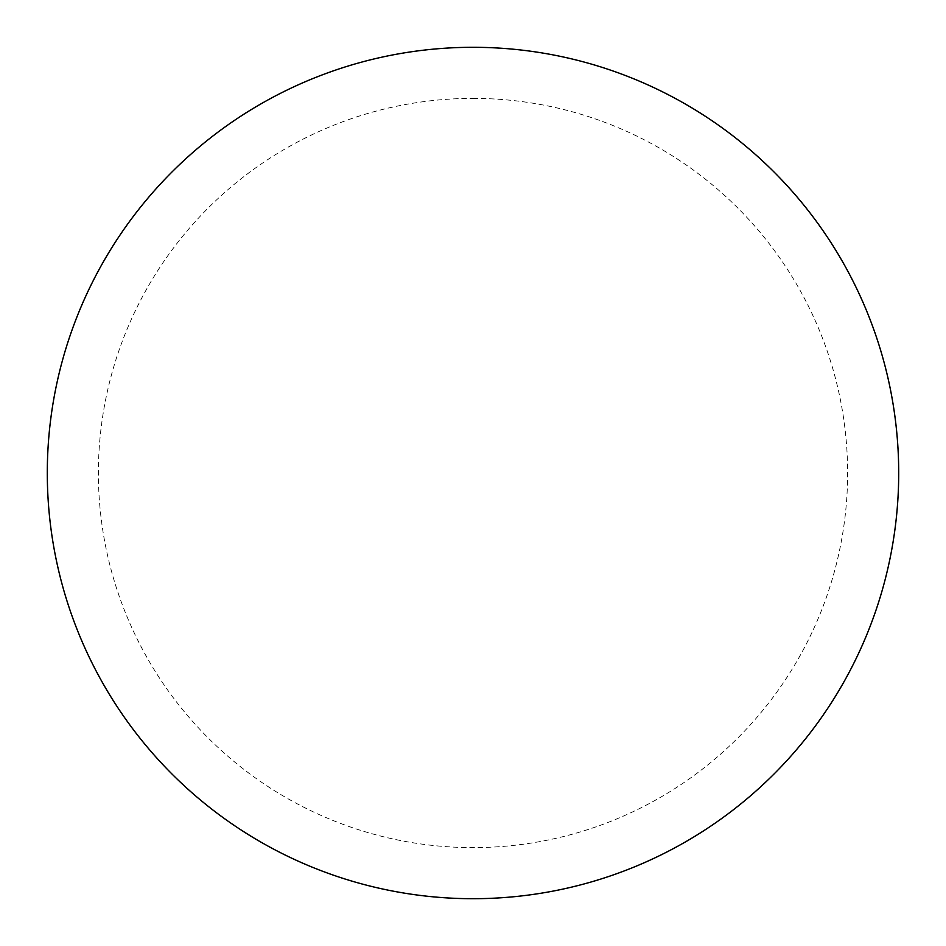 <?xml version="1.0" encoding="UTF-8"?>
<svg xmlns="http://www.w3.org/2000/svg" width="946" height="946" viewBox="0 0 946 946"><rect width="100%" height="100%" fill="white"/><g stroke="black" fill="none" stroke-linecap="round" stroke-linejoin="round"><path stroke-width="0.71" stroke-dasharray="4.73 3.55" d="M473 47.3A425.7 425.7 0 0 1 898.7 473A425.7 425.7 0 0 1 473 898.7A425.7 425.7 0 0 1 47.3 473A425.7 425.7 0 0 1 473 47.3A425.7 425.7 0 0 1 898.7 473A425.7 425.7 0 0 1 473 898.7M47.3 473A425.7 425.7 0 0 0 473 898.7A425.7 425.7 0 0 0 898.7 473A425.7 425.7 0 0 0 473 47.3A425.7 425.7 0 0 0 47.3 473M473 98.384A374.616 374.616 0 0 1 847.616 473A374.616 374.616 0 0 1 473 847.616A374.616 374.616 0 0 1 98.384 473A374.616 374.616 0 0 1 473 98.384"/><path stroke-width="1.42" d="M473 47.3A425.7 425.7 0 0 1 898.7 473A425.7 425.7 0 0 1 473 898.7A425.7 425.7 0 0 1 47.3 473A425.7 425.7 0 0 1 473 47.3M47.3 473A425.7 425.7 0 0 0 473 898.7A425.7 425.7 0 0 0 898.7 473A425.7 425.7 0 0 0 473 47.3A425.7 425.7 0 0 0 47.3 473"/></g></svg>
